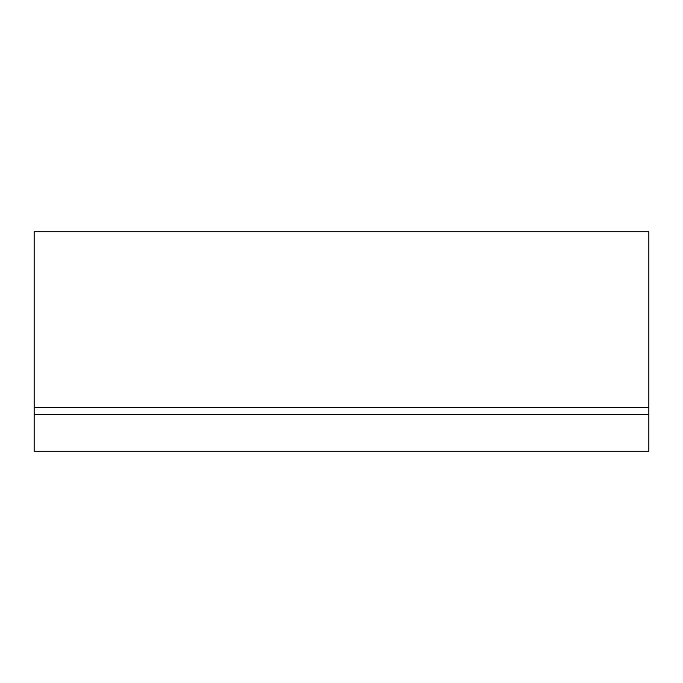 <?xml version="1.0" encoding="UTF-8"?>
<svg xmlns="http://www.w3.org/2000/svg" width="683" height="683" viewBox="0 0 683 683"><rect width="100%" height="100%" fill="white"/><g stroke="black" fill="none" stroke-linecap="round" stroke-linejoin="round"><path stroke-width="1.02" d="M34.15 407.435L648.85 407.435L648.85 231.733L34.15 231.733L34.15 451.267L648.85 451.267L648.85 414.675L34.15 414.675M648.85 407.435L648.85 414.675"/></g></svg>
